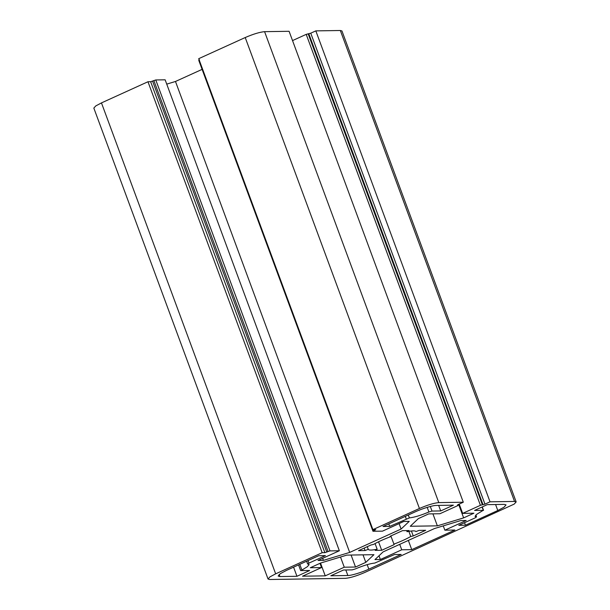 <?xml version="1.0" encoding="UTF-8"?>
<svg xmlns="http://www.w3.org/2000/svg" width="610" height="610" viewBox="0 0 610 610"><rect width="100%" height="100%" fill="white"/><g stroke="black" fill="none" stroke-linecap="round" stroke-linejoin="round"><path stroke-width="0.91" d="M319.983 563.327L321.546 567.559L302.522 576.206L325.244 575.855L320.517 563.083M411.75 549.64L454.877 530.029L444.858 530.189L466.208 520.475L460.794 520.559L434.518 528.527L383.103 551.897L374.967 559.583L380.373 559.5L401.731 549.793L411.75 549.64L408.349 540.422M292.533 40.588L306.212 34.366L310.749 33.184L315.827 30.881L490.028 501.816L484.958 504.127L480.413 505.309L462.662 513.384L473.909 513.208L463.638 517.882L437.362 525.843L410.271 526.262L418.407 518.576L428.685 513.91L439.932 513.734L457.691 505.659L458.293 505.095L457.462 505.057M457.553 504.912L458.224 504.539L458.453 505.141L458.11 504.592M458.224 504.539L463.295 502.228L289.094 31.293L264.587 31.667C259.753 32.101 253.295 34.053 245.22 37.538L198.708 58.682L372.916 529.625L375.752 529.632M459.216 504.089L462.662 513.384M458.628 504.356L463.638 517.882M432.917 513.841L437.362 525.843M490.028 501.816L514.535 501.443L516.167 501.916L514.207 504.089L364.78 572.462C356.705 575.947 350.247 577.899 345.412 578.333L269.666 579.5L268.042 579.027L93.833 108.084L95.793 105.911L101.466 102.899L147.971 81.748L150.647 81.709L155.786 79.956L165.142 79.811L339.351 550.754L329.995 550.899L324.856 552.652L322.179 552.691L147.971 81.748M166.736 84.127L175.482 81.473L202.108 69.372M199.516 59.788L198.753 60.306L372.962 531.249L382.478 531.15L403.828 521.443L409.241 521.359L401.105 529.038L349.69 552.416L323.414 560.376L318.001 560.46L339.351 550.754M315.827 30.881L340.334 30.5L341.958 30.973L516.167 501.916M372.916 529.625L419.428 508.481C427.503 504.996 433.954 503.036 438.796 502.609L463.295 502.228M351.085 555.031L355.523 567.033L344.269 567.208L325.244 575.855M340.502 557.021L344.269 567.208M321.546 567.559L310.299 567.735L320.57 563.061L346.846 555.1L373.938 554.681L365.794 562.359L355.523 567.033M363.019 554.848L365.794 562.359M443.264 525.873L444.858 530.189M399.718 544.349L401.731 549.793M379.001 555.771L380.373 559.5M322.659 558.341L323.414 560.376M375.592 529.587L373.122 531.295M399.085 523.593L401.105 529.038M175.482 81.473L349.69 552.416M268.042 579.027L269.994 576.854L275.667 573.835L322.179 552.691M390.858 535.946L394.129 544.638L381.7 550.289L375.158 550.388L377.155 549.213C371.871 550.319 368.913 550.365 368.272 549.351L365.077 550.54L358.535 550.647L370.956 544.997L373.457 544.463C377.857 541.924 383.476 539.37 390.316 536.792L390.08 536.304L402.508 530.654L409.051 530.555L407.045 531.722C412.337 530.624 415.296 530.578 415.928 531.584L419.123 530.395L425.673 530.296L413.245 535.946L410.751 536.48C406.351 539.019 400.732 541.573 393.885 544.143M408.86 531.363L410.751 536.48M411.414 530.982L413.245 535.946M406.626 530.593L407.045 531.722M390.125 536.282L390.316 536.792M378.551 541.771L381.7 550.289M375.066 543.556L377.155 549.213M367.281 546.667L368.272 549.351M364.17 548.085L365.077 550.54M440.71 510.936L453.39 505.171L436.348 505.431C433.382 505.21 421.845 508.709 415.364 511.79L383.027 526.499L389.706 526.392L409.379 517.905C414.404 517.333 420.915 515.366 428.914 511.988L432.002 511.073L440.71 510.936L438.659 505.4M388.776 523.883L389.706 526.392M293.578 567.163L296.956 576.29L309.636 570.525L300.661 570.579L298.557 564.898M300.928 570.663L307.326 566.728L309.156 564.57L307.646 563.991L306.624 561.23M307.844 564.067L308.912 563.129L325.443 555.611L318.755 555.718L286.41 570.419L280.264 573.69L278.145 576.046L279.906 576.557L296.956 576.29M401.182 554.444L394.502 554.543L374.83 563.038C369.797 563.602 363.285 565.577 355.287 568.955L352.206 569.87L343.499 570.007L330.811 575.771L347.86 575.505C350.826 575.733 362.363 572.233 368.837 569.145L401.182 554.444M482.068 507.009L483.28 510.28L476.875 514.207L475.053 516.365L476.364 516.876L475.289 517.814L458.766 525.324L465.453 525.225L497.798 510.517L503.944 507.253L506.064 504.897L504.295 504.386L487.253 504.645L474.572 510.417L483.547 510.356L482.274 506.91M475.716 515.13L476.562 516.952L475.846 515.008M465.453 525.225L464.523 522.709M310.749 33.184L484.958 504.127M308.812 33.771L483.021 504.714M308.149 33.779L482.35 504.722M306.212 34.366L480.413 505.309M514.535 501.443L340.334 30.5M438.796 502.609L264.587 31.667M155.786 79.956L329.995 550.899M153.85 80.543L328.058 551.486M152.584 81.122L326.792 552.065M150.647 81.709L324.856 552.652M374.784 529.594L374.99 530.151M373.312 529.617L373.724 530.73M419.428 508.481L245.22 37.538M275.667 573.835L101.466 102.899M405.299 516.373L406.229 518.881M408.303 515L409.379 517.905M427.198 507.345L428.914 511.988M430.302 506.475L432.002 511.073M299.777 564.341L301.79 569.778M307.981 560.613L308.912 563.129M279.151 574.506L279.906 576.557M367.167 564.631L368.837 569.145M345.809 569.969L347.86 575.505M495.579 504.516L497.798 510.517"/></g></svg>
